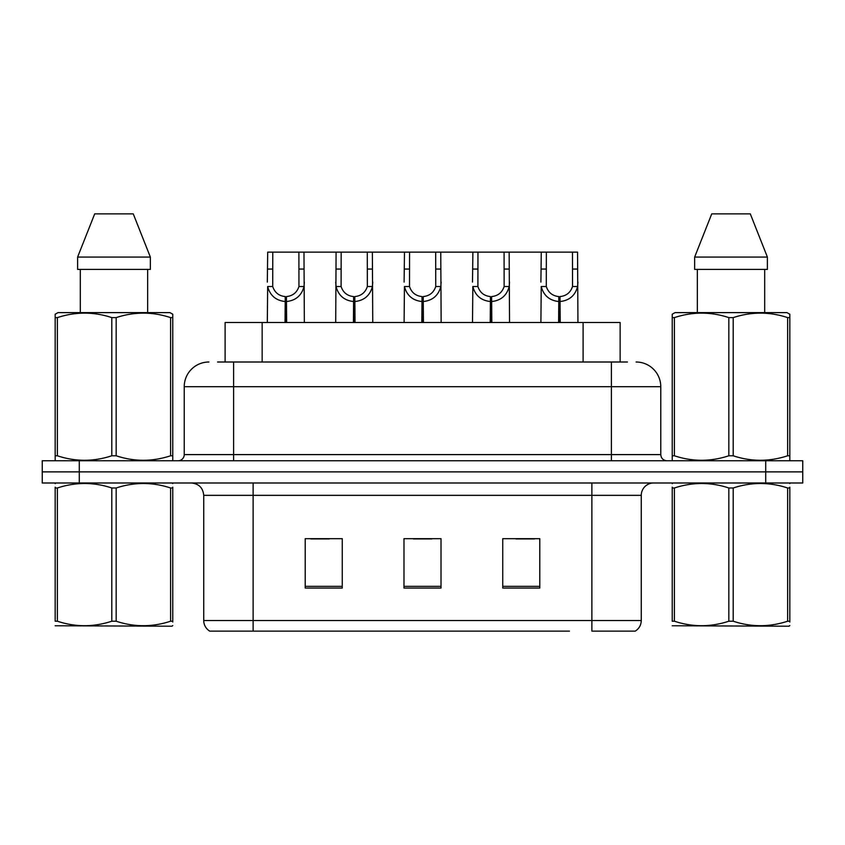 <?xml version="1.0" encoding="UTF-8"?>
<svg xmlns="http://www.w3.org/2000/svg" width="845" height="845" viewBox="0 0 845 845"><rect width="100%" height="100%" fill="white"/><g stroke="black" fill="none" stroke-linecap="round" stroke-linejoin="round"><path stroke-width="1.27" d="M225.108 362.009L225.108 322.494L620.135 322.494L620.135 362.009M641.27 620.526C641.123 625.131 639.105 628.669 635.218 631.141L591.88 631.141L591.88 620.526L641.27 620.526L641.27 495.339A12.348 12.348 0 0 1 653.618 482.991M569.414 631.141L209.782 631.141A12.348 12.348 0 0 1 203.729 620.526L203.729 495.339C203.001 487.84 198.881 483.731 191.382 482.991M802.75 482.991L802.75 471.88L42.25 471.88L42.25 482.991L79.282 482.991L79.282 471.88L42.25 471.88L42.25 460.768L79.282 460.768L79.282 471.88L802.75 471.88L802.75 482.991L79.282 482.991M539.786 588.057L539.786 538.677L502.743 538.677L502.743 588.057L539.786 588.057M342.257 588.057L342.257 538.677L305.214 538.677L305.214 588.057L342.257 588.057M441.016 588.057L441.016 538.677L403.984 538.677L403.984 588.057L441.016 588.057M310.77 538.92L329.286 538.92M515.957 538.92L534.473 538.92M413.363 538.92L431.879 538.92M218.126 362.009L627.434 362.009M217.566 362.009L233.611 362.009L233.611 386.693L184.231 386.693L184.231 454.599A6.168 6.168 0 0 1 178.052 460.768M208.916 362.009A24.695 24.695 0 0 0 184.231 386.693M636.084 362.009A24.695 24.695 0 0 1 660.769 386.693L660.769 454.599C661.107 458.317 663.167 460.367 666.948 460.768M802.75 471.88L802.75 460.768L79.282 460.768M285.029 322.494L285.24 296.574C278.903 295.919 274.731 292.571 272.713 286.518L272.777 252.127L303.978 252.127L304.348 322.494M285.029 301.507C275.819 300.471 270.03 295.475 267.654 286.518L267.316 322.494M267.316 282.093L267.696 252.127L272.777 252.127M286.423 322.494L286.423 296.574C292.761 295.919 296.933 292.571 298.95 286.518L298.898 252.127M286.423 296.574L286.645 322.494M285.24 296.574L285.24 322.494M304.348 282.093L304.01 286.518C301.633 295.475 295.845 300.471 286.645 301.507M303.978 252.127L336.088 252.127L335.708 322.494M353.421 322.494L353.632 296.574C347.295 295.919 343.123 292.571 341.105 286.518L341.169 252.127L372.37 252.127L372.751 322.494M353.421 301.507C344.221 300.471 338.422 295.475 336.046 286.518L335.708 282.093M354.815 322.494L354.815 296.574C361.164 295.919 365.336 292.571 367.343 286.518L367.29 252.127M354.815 296.574L355.037 322.494M353.632 296.574L353.632 322.494M372.751 282.093L372.413 286.518C370.025 295.475 364.237 300.471 355.037 301.507M341.169 252.127L336.088 252.127M421.813 322.494L422.035 296.574C415.698 295.919 411.515 292.571 409.508 286.518L409.561 252.127L440.763 252.127L441.143 322.494M421.813 301.507C412.613 300.471 406.825 295.475 404.438 286.518L404.1 322.494M404.1 282.093L404.48 252.127L409.561 252.127M423.218 322.494L423.218 296.574C429.556 295.919 433.728 292.571 435.745 286.518L435.682 252.127M423.218 296.574L423.429 322.494M422.035 296.574L422.035 322.494M441.143 282.093L440.805 286.518C438.428 295.475 432.629 300.471 423.429 301.507M490.216 322.494L490.427 296.574C484.09 295.919 479.918 292.571 477.9 286.518L477.964 252.127L509.155 252.127L509.535 322.494M490.216 301.507C481.006 300.471 475.217 295.475 472.841 286.518L472.503 322.494M472.503 282.093L472.883 252.127L477.964 252.127M491.61 322.494L491.61 296.574C497.948 295.919 502.12 292.571 504.138 286.518L504.085 252.127M491.61 296.574L491.822 322.494M490.427 296.574L490.427 322.494M509.535 282.093L509.197 286.518C506.82 295.475 501.032 300.471 491.822 301.507M558.608 322.494L558.82 296.574C552.482 295.919 548.31 292.571 546.293 286.518L546.356 252.127L577.557 252.127L577.938 322.494M558.608 301.507C549.408 300.471 543.61 295.475 541.233 286.518L540.895 322.494M540.895 282.093L541.275 252.127L546.356 252.127M560.003 322.494L560.003 296.574C566.34 295.919 570.523 292.571 572.53 286.518L572.477 252.127M560.003 296.574L560.224 322.494M558.82 296.574L558.82 322.494M577.938 282.093L577.6 286.518C575.213 295.475 569.424 300.471 560.224 301.507M372.37 252.127L404.48 252.127M440.763 252.127L472.883 252.127M509.155 252.127L541.275 252.127M172.771 625.553L172 626.208L55.178 625.765M172.771 622.026L172.771 621.212C172.771 627.191 172.771 627.191 172.771 621.212L170.595 621.212L170.595 487.987C152.522 482.009 134.376 482.009 116.166 487.987L111.793 487.987C93.732 482.009 75.585 482.009 57.365 487.987L55.178 487.987C55.178 482.009 55.178 482.009 55.178 487.987L55.178 487.174M116.166 487.987L116.166 621.212C134.228 627.191 152.375 627.191 170.595 621.212M116.166 621.212L111.793 621.212L111.793 487.987M172.771 487.185L172.771 487.987C172.771 482.009 172.771 482.009 172.771 487.987L170.595 487.987M172.771 483.572L172 482.991M55.95 482.991L55.178 483.646M172.771 487.987L172.771 621.212M57.365 487.987L57.365 621.212L55.178 621.212L55.178 487.987M57.365 621.212C75.437 627.191 93.573 627.191 111.793 621.212M55.178 621.212C55.178 627.191 55.178 627.191 55.178 621.212M789.821 625.553L789.05 626.208L672.229 625.765M789.821 622.026L789.821 621.212C789.821 627.191 789.821 627.191 789.821 621.212L787.635 621.212L787.635 487.987C769.563 482.009 751.427 482.009 733.206 487.987L728.834 487.987C710.772 482.009 692.625 482.009 674.405 487.987L672.229 487.987C672.229 482.009 672.229 482.009 672.229 487.987L672.229 487.174M733.206 487.987L733.206 621.212C751.268 627.191 769.415 627.191 787.635 621.212M733.206 621.212L728.834 621.212L728.834 487.987M789.821 487.185L789.821 487.987C789.821 482.009 789.821 482.009 789.821 487.987L787.635 487.987M789.821 483.572L789.05 482.991M673 482.991L672.229 483.646M789.821 487.987L789.821 621.212M674.405 487.987L674.405 621.212L672.229 621.212L672.229 487.987M674.405 621.212C692.477 627.191 710.624 627.191 728.834 621.212M672.229 621.212C672.229 627.191 672.229 627.191 672.229 621.212M172 460.768L172.771 460.324L172.771 455.782L170.595 455.782L170.595 317.614C152.522 311.636 134.376 311.636 116.166 317.614L111.793 317.614C93.732 311.636 75.585 311.636 57.365 317.614L55.178 317.614L55.178 314.213L58.041 312.618L55.178 314.213L55.178 457.335M116.166 317.614L116.166 455.782C134.228 461.761 152.375 461.761 170.595 455.782M116.166 455.782L111.793 455.782L111.793 317.614M57.365 317.614L57.365 455.782C75.437 461.761 93.573 461.761 111.793 455.782M57.365 455.782L55.178 455.782L55.178 460.324L55.95 460.768M172.771 457.335L172.771 314.213L169.919 312.618L172.771 314.213L172.771 317.614L170.595 317.614M169.919 312.618L58.041 312.618M80.307 269.407L80.307 312.618M147.653 312.618L147.653 269.407M150.347 269.407L150.347 257.07L150.347 269.407L77.613 269.407L77.613 257.07L94.703 213.859L77.613 257.07L150.347 257.07L133.256 213.859L94.703 213.859M133.256 213.859L150.347 257.07M789.05 460.768L789.821 460.324L789.821 455.782L787.635 455.782L787.635 317.614C769.563 311.636 751.427 311.636 733.206 317.614L728.834 317.614C710.772 311.636 692.625 311.636 674.405 317.614L672.229 317.614L672.229 314.213L675.081 312.618L672.229 314.213L672.229 457.335M733.206 317.614L733.206 455.782C751.268 461.761 769.415 461.761 787.635 455.782M733.206 455.782L728.834 455.782L728.834 317.614M674.405 317.614L674.405 455.782C692.477 461.761 710.624 461.761 728.834 455.782M674.405 455.782L672.229 455.782L672.229 460.324L673 460.768M789.821 457.335L789.821 314.213L786.959 312.618L789.821 314.213L789.821 317.614L787.635 317.614M786.959 312.618L675.081 312.618M697.347 269.407L697.347 312.618M764.693 312.618L764.693 269.407L764.693 312.618M767.387 269.407L767.387 257.07L767.387 269.407L694.653 269.407L694.653 257.07L711.743 213.859L694.653 257.07L767.387 257.07L750.297 213.859L711.743 213.859M750.297 213.859L767.387 257.07M262.151 362.009L262.151 322.494M583.103 362.009L583.103 322.494M591.88 482.991L591.88 495.339L203.729 495.339M641.27 495.339L591.88 495.339L591.88 620.526L253.12 620.526L253.12 631.141M203.729 620.526L253.12 620.526L253.12 482.991M765.718 482.991L765.718 460.768M441.016 586.345L403.984 586.345M342.257 586.345L305.214 586.345M539.786 586.345L502.743 586.345M233.611 460.768L233.611 454.599L660.769 454.599M184.231 454.599L233.611 454.599L233.611 386.693L611.389 386.693L611.389 460.768M660.769 386.693L611.389 386.693L611.389 362.009M272.777 269.059L267.696 269.059M272.713 286.518L267.654 286.518M304.01 286.518L298.95 286.518M303.978 269.059L298.898 269.059M341.169 269.059L336.088 269.059M341.105 286.518L336.046 286.518M372.413 286.518L367.343 286.518M372.37 269.059L367.29 269.059M409.561 269.059L404.48 269.059M409.508 286.518L404.438 286.518M440.805 286.518L435.745 286.518M440.763 269.059L435.682 269.059M477.964 269.059L472.883 269.059M477.9 286.518L472.841 286.518M509.197 286.518L504.138 286.518M509.155 269.059L504.085 269.059M546.356 269.059L541.275 269.059M546.293 286.518L541.233 286.518M577.6 286.518L572.53 286.518M577.557 269.059L572.477 269.059"/></g></svg>
